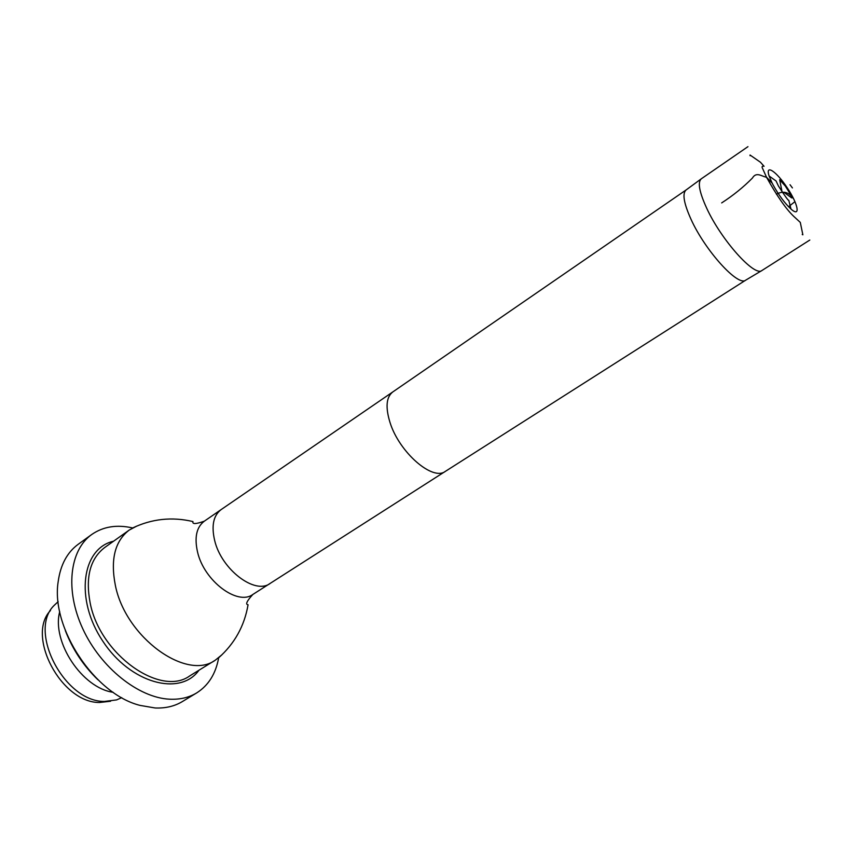 <?xml version="1.0" encoding="UTF-8"?>
<svg xmlns="http://www.w3.org/2000/svg" width="854" height="854" viewBox="0 0 854 854"><rect width="100%" height="100%" fill="white"/><g stroke="black" fill="none" stroke-linecap="round" stroke-linejoin="round"><path stroke-width="1.28" d="M772.027 182.884L773.073 184.902C778.795 195.214 784.773 203.273 791.007 209.081C800.838 217.802 798.223 204.223 787.26 187.837C776.467 171.355 764.949 163.594 769.112 176.009L772.027 182.884L766.518 177.226L762.739 168.814C761.554 166.722 761.992 165.879 764.063 166.284L760.466 162.249L750.036 155.022L750.047 155.716M809.795 240.049L762.035 270.44C754.808 277.379 721.342 240.187 706.685 208.184C699.255 191.947 697.472 182.148 701.326 178.785L701.347 178.774M761.843 270.558L745.82 280.091C738.347 287.147 705.169 250.756 690.961 219.168C683.755 203.124 682.143 193.388 686.114 189.951L701.145 178.924M222.051 654.676L215.368 660.131C186.674 681.3 125.645 637.522 115.375 585.438C110.294 559.551 114.906 541.094 129.221 530.067L136.853 526.053M110.582 701.241L99.566 702.49C61.328 702.97 25.866 635.814 50.493 610.503M121.727 697.654L116.603 699.906L104.434 701.444C64.456 701.935 27.659 631.01 54.069 605.486L58.147 601.654M113.166 692.306C82.208 688.111 51.507 641.76 59.727 611.613M86.03 666.75L72.665 646.574M97.932 679.773C83.446 665.757 72.569 649.35 65.32 630.54M218.645 657.826C215.806 673.731 208.472 685.431 196.655 692.936L182.372 701.561C174.547 706.279 165.452 708.414 155.097 707.977L140.088 705.404C94.677 694.249 50.717 627.882 58.168 581.723C60.474 564.878 67.146 552.399 78.205 544.286L91.72 534.508C103.238 526.544 116.87 524.367 132.626 527.953M196.655 692.936C188.883 697.611 179.831 699.693 169.498 699.191C138.572 697.739 100.772 667.764 82.859 628.95C64.787 590.167 69.622 550.104 91.72 534.508M788.53 206.711L794.967 201.629M793.793 199.099C791.146 195.844 786.555 188.809 776.403 194.21M772.165 183.14L766.017 177.056C761.949 176.554 756.334 171.355 752.427 178.048C743.418 187.186 733.159 195.47 721.673 202.91M270.045 583.517C254.951 594.918 221.474 569.511 214.685 540.582C211.237 525.851 213.372 515.528 221.101 509.614L204.309 521.186C196.484 527.164 194.242 537.476 197.573 552.143C204.127 580.944 237.551 605.966 252.837 594.469L445.382 471.355C432.722 481.378 399.202 452.342 390 422.442C385.325 407.241 386.254 397.067 392.787 391.943L686.114 189.951M221.101 509.614L392.797 391.933M129.221 530.067L104.722 547.499C90.193 558.665 85.325 577.101 90.129 602.796C99.822 654.474 160.605 697.28 189.759 675.898L215.368 660.131M198.982 670.219C180.173 696.65 130.491 683.542 102.779 641.14C74.554 599.081 81.867 548.225 113.55 541.222M802.237 234.53L802.867 234.807L800.294 222.403L793.814 216.425C786.128 209.166 777.023 196.089 766.518 177.226M790.025 184.731L792.416 187.912L790.025 184.731M791.007 209.081L788.808 200.359C788.327 200.786 784.869 195.993 778.421 185.991L776.062 180.984L769.112 176.009M783.193 193.356L784.004 192.363L791.701 197.925C791.957 196.996 789.822 193.036 785.306 186.044L779.67 179.756L781.816 190.581M701.326 178.785L747.955 146.664M445.382 471.355L745.82 280.091M204.309 521.186C195.876 524.164 192.097 524.292 192.972 521.57C171.964 516.617 151.745 518.805 132.295 528.135M252.837 594.469C246.817 601.077 245.215 604.504 248.066 604.76C244.425 626.025 234.519 643.799 218.346 658.071"/></g></svg>

